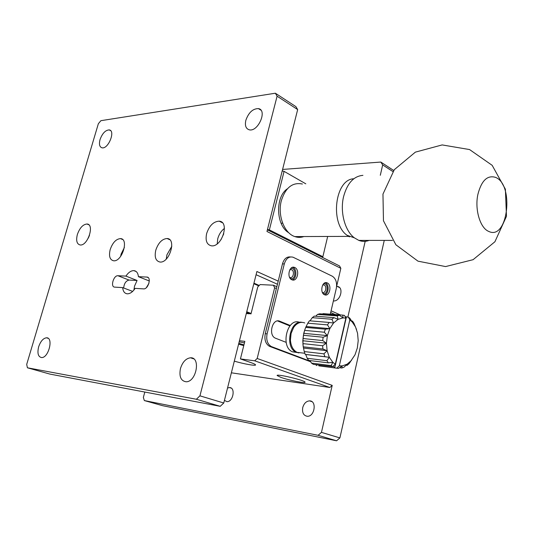 <?xml version="1.0" encoding="UTF-8"?>
<svg xmlns="http://www.w3.org/2000/svg" width="534" height="534" viewBox="0 0 534 534"><rect width="100%" height="100%" fill="white"/><g stroke="black" fill="none" stroke-linecap="round" stroke-linejoin="round"><path stroke-width="0.8" d="M138.426 276.679C137.999 272.941 136.47 270.918 133.827 270.618C131.037 270.618 128.394 272.447 125.911 276.105L117.921 275.738C113.542 275.264 110.171 287.112 114.703 287.125L122.673 287.612C123.06 291.464 124.629 293.533 127.372 293.82C130.109 293.787 132.706 291.971 135.175 288.373L143.613 288.887C148.352 289.388 151.736 277.019 146.863 277.066L138.426 276.679L149.313 280.984M148.158 277.587L146.843 277.066L148.172 277.6M100.893 120.684L98.356 123.714L26.7 364.395L27.421 367.786L196.372 399.252L199.936 395.834L277.093 96.2L275.364 93.216L100.893 120.684M180.452 368.56C178.977 376.563 180.872 380.976 186.132 381.783C196.465 382.01 200.944 356.972 190.518 357.793C185.899 358.414 182.548 362.005 180.452 368.56M245.86 120.237C244.706 125.55 245.854 128.741 249.291 129.815C258.136 132.145 267.668 109.997 258.429 108.609C252.856 108.609 248.664 112.487 245.86 120.237M100.038 139.581C98.85 144.287 99.524 147.03 102.061 147.818C108.342 149.293 115.818 130.55 109.21 129.909C105.412 130.129 102.354 133.353 100.038 139.581M38.642 346.84C37.14 353.274 38.134 356.852 41.612 357.573C48.707 357.967 53.747 337.274 46.478 337.795C43.167 338.276 40.557 341.293 38.642 346.84M206.645 233.525C205.189 240.64 206.792 244.739 211.457 245.827C221.977 247.369 229.974 221.637 219.174 221.176C213.527 221.497 209.348 225.615 206.645 233.525M77.357 234.513C75.881 240.627 76.823 244.111 80.18 244.972C87.763 246.101 94.858 224.167 87.002 224.013C82.944 224.387 79.733 227.891 77.357 234.513M155.794 250.146C154.299 257.088 155.688 261.046 159.98 262.034C169.485 263.289 176.847 238.711 167.082 238.518C162.102 238.905 158.338 242.783 155.794 250.146M110.184 249.585C108.676 256.146 109.824 259.884 113.635 260.792C122.092 261.927 129.201 238.725 120.484 238.605C116.045 239.005 112.614 242.663 110.184 249.585M117.921 275.738L129.061 280.07L137.078 280.477L125.911 276.105M122.673 287.612L132.659 291.404M133.88 290.116L134.541 286.117L137.078 280.477M148.906 283.407L146.383 287.632M129.061 280.07C125.957 280.784 124.155 283.421 123.661 287.986M277.093 96.2L297.665 109.583L295.896 106.626L275.364 93.216M196.372 399.252L220.242 406.321L49.896 374.087L27.421 367.786M297.665 109.583L266.967 231.482L340.839 268.315L336.6 286.498M290.403 256.947C286.645 256.574 284.001 258.883 282.466 263.883L278.214 281.124L256.887 271.506L223.766 403.003L199.936 395.834M224.447 228.405C221.23 230.882 219 234.313 217.752 238.705L217.204 243.824M89.505 235.287L88.31 238.111M171.814 246.281L166.895 254.892L166.268 259.05M124.375 247.496L121.125 254.077L120.617 256.407M267.38 229.834L339.557 265.965L340.839 268.315M223.766 403.003L220.242 406.321M330.299 314.179L336.28 288.493C337.234 282.68 335.913 278.588 332.308 276.212L293.039 257.208C288.961 256.22 286.05 258.456 284.302 263.929L267.093 333.857C266.025 339.911 267.434 344.143 271.319 346.546L310.361 361.278M277.446 284.255L256.08 274.71M267.093 333.857L265.264 333.67L278.214 281.124M220.909 239.866L223.766 233.785M305.808 183.823L284.081 171.361L282.219 170.913M267.481 229.44L269.37 229.894L284.081 171.361M277.6 320.947L289.855 325.92M265.264 333.67C264.197 339.717 265.605 343.936 269.49 346.339L310.668 361.778M286.151 342.354L275.431 338.189C267.894 335.239 272.487 317.743 279.829 321.248L290.222 325.486M294.815 267.541C300.161 269.743 297.338 282.219 292.018 279.809C286.464 277.947 289.154 265.018 294.568 267.434L294.815 267.541M327.269 282.927C332.248 284.962 329.585 297.051 324.639 294.788C319.486 293.059 322.022 280.564 327.055 282.833L327.269 282.927M322.616 257.488L322.863 256.727L269.37 229.894M322.863 256.727L327.682 236.462M288.76 232.731C275.938 225.622 275.01 196.752 287.419 188.776M292.151 279.856C296.604 279.028 297.264 269.189 292.979 267.487L292.592 267.334M324.639 294.788C328.79 293.94 329.431 284.422 325.44 282.846L327.055 282.833M290.242 278.408L290.309 278.441C296.076 280.991 296.49 266.339 290.589 268.649M323.003 293.466C328.143 295.662 328.797 282.226 323.471 283.908M289.541 277.226L289.895 277.4C293.32 278.935 294.988 270.811 291.491 269.67L289.808 269.777M322.362 292.365L322.496 292.418C325.68 293.86 327.255 286.017 324.011 284.949L322.73 284.942M349.817 319.879L352.193 321.942L355.524 326.975L357.54 333.163L358.207 340.645L357.326 348.001L355.023 354.783L349.069 363.681L347.14 365.356L347.087 364.208L343.949 367.259L341.813 368.006L342.181 365.903L338.443 368.38L336.72 368.193L339.33 365.823L349.817 319.879L348.395 317.156L349.883 318.284L352.193 321.942L352.493 321.088L353.942 323.284L356.538 329.491M351.472 360.41L347.087 364.208L342.181 365.903L339.33 365.823M331.133 365.596L332.829 362.299L328.397 362.866L326.861 360.684L329.318 357.286L324.886 356.712L323.918 353.835L327.108 350.704L322.923 349.009L322.623 345.745L326.434 343.222L322.716 340.558L323.13 337.234L327.375 335.606L324.298 332.228L325.366 329.191L329.818 328.644L327.489 324.879L329.111 322.443L333.523 323.037L331.954 319.259L333.95 317.65L338.082 319.339L337.221 315.901L339.384 315.28L343.042 317.897L345.872 318.13L335.292 364.275L332.682 366.651L331.133 365.596L311.482 363.1L313.431 364.368L332.682 366.651M335.292 364.275L332.829 362.299L329.318 357.286L327.108 350.704L326.434 343.222L327.375 335.606L329.818 328.644L333.523 323.037L338.082 319.339L343.042 317.897L342.755 315.113L323.09 313.638L322.516 314.012M346.065 365.223L347.14 365.356M339.477 367.706L341.813 368.006M318.791 365.85L336.72 368.193M328.397 362.866L308.739 360.423L307.197 358.274L326.861 360.684M322.716 340.558L303.032 338.543L303.439 335.285L323.13 337.234M324.886 356.712L305.214 354.376L304.24 351.559L323.918 353.835M322.923 349.009L303.239 346.826L303.025 344.857L302.945 343.622L322.623 345.745M324.298 332.228L304.607 330.386L305.675 327.409L325.366 329.191M337.221 315.901L317.543 314.406L319.712 313.798L339.384 315.28M327.489 324.879L307.798 323.19L309.42 320.8L329.111 322.443M331.954 319.259L312.263 317.683L314.266 316.115L333.95 317.65M342.755 315.113L344.457 315.4L345.872 318.13M348.395 317.156L345.124 316.689M352.493 321.088L351.626 321.021M309.94 360.57L311.482 363.1M315.828 364.675L316.655 365.576M305.214 354.376L305.715 354.483L307.197 358.274M303.032 338.543L302.945 343.622M304.607 330.386L303.439 335.285M304.767 329.885L303.746 333.316L302.818 340.745L303.145 346.085M303.239 346.826L304.24 351.559M307.798 323.19L305.675 327.409M317.543 314.406L315.687 316.228M312.263 317.683L310.04 320.847M334.297 367.846L333.61 365.803M346.399 317.002L334.725 367.933M345.411 317.249L346.012 316.762M301.71 352.907L297.098 352.367C293.133 350.264 290.903 346.119 290.403 339.931L290.99 333.643L293.7 327.362C296.984 322.91 300.669 321.441 304.747 322.95M291.13 333.103L290.416 340.178M298.906 352.941L296.176 352.253C284.442 347.741 289.962 319.619 301.964 322.336M299.647 322.362C287.319 317.103 279.97 346.913 292.498 351.826L296.63 352.447M243.945 344.904L238.805 343.309M239.172 341.853L244.459 342.855M246.528 312.637L250.987 313.925L257.762 286.918L260.138 284.569L273.428 285.209L274.636 287.779L257.181 358.481L254.725 360.81L240.433 358.921L251.187 362.699C253.964 363.687 255.419 364.415 255.559 364.869C256.133 366.164 243.644 363.941 234.313 361.124M238.585 344.17L243.764 345.618M280.937 377.404L277.133 375.549C276.011 373.466 305.508 380.482 305.061 382.197C305.755 383.619 288.881 380.248 280.937 377.404M251.1 313.491L246.755 311.736M259.224 285.47L253.95 283.167M253.81 283.714L258.803 285.89M246.301 313.545L249.405 313.792M240.433 358.921L244.839 341.333L239.452 340.732M231.376 372.805L329.858 387.497L332.208 385.388L321.455 432.373L318.097 435.31L144.334 400.56L143.359 397.416L144.807 392.049M254.725 360.81L329.858 387.497M340.358 314.933L331.08 310.815M276.832 286.725L273.428 285.209M302.738 407.575C301.997 412.722 303.532 415.626 307.33 416.286C314.766 416.727 317.036 400.64 309.553 400.874C306.262 401.154 303.986 403.39 302.738 407.575M224.42 400.4L226.937 401.635C233.184 402.109 235.821 387.404 229.487 387.564L227.544 388.018M333.39 300.929C340.385 301.844 344.303 287.052 337.248 286.444L336.62 286.404M282.593 169.438L380.809 162.056L382.678 164.913L380.301 175.292M392.911 171.568L382.678 164.913M380.809 162.056L393.705 170.48M335.205 314.546L330.679 312.544M276.385 288.554L274.636 287.779M257.181 358.481L332.208 385.388M321.455 432.373L339.898 437.92L336.574 440.784L318.097 435.31M144.334 400.56L162.583 405.68L336.574 440.784M365.183 241.335L347.841 317.116M384.26 240.4L339.898 437.92M306.196 326.528L329.818 328.644M303.746 333.316L327.375 335.606M303.499 348.055L327.108 350.704M302.818 340.745L326.434 343.222M305.715 354.483L329.318 357.286M477.903 194.329C481.428 180.752 487.208 175.065 495.258 177.281C514.629 184.043 507.867 241.014 488.67 231.389C480.113 228.025 474.559 209.381 477.903 194.329M362.933 175.352C353.735 176.14 347.3 183.175 343.622 196.465C339.791 211.784 344.824 230.761 354.336 237.817L358.808 240.393C362.286 241.708 365.723 241.708 369.127 240.4M353.795 178.77C334.998 179.224 329.638 223.472 347.107 235.307L349.47 236.862M302.404 184.023C292.532 182.021 285.503 187.594 281.325 200.744C277.373 215.322 284.295 233.305 294.801 236.582C297.859 237.65 300.889 237.637 303.886 236.549M282.466 263.883L284.302 263.929M279.829 321.248L278 321.094M269.87 346.493L271.699 346.706M136.243 271.586L133.827 270.618M193.749 358.875L190.518 357.793M260.912 110.164L258.429 108.609M110.605 130.636L109.21 129.909M48.12 338.302L46.478 337.795M222.311 222.698L219.174 221.176M88.771 224.767L87.002 224.013M169.699 239.679L167.082 238.518M122.613 239.512L120.484 238.605M271.319 346.546L269.49 346.339M294.568 267.434L292.739 267.38M290.162 269.623L291.491 269.67M322.863 284.896L324.011 284.949M350.591 361.385L349.803 362.706M302.925 344.123L303.025 344.857M304.794 353.268L297.098 352.367M296.176 352.253L292.498 351.826M311.916 401.661L309.553 400.874M231.182 388.098L229.487 387.564M339.43 287.486L337.248 286.444M392.49 240.407L358.808 240.393M506.472 216.31L494.918 241.755L473.091 259.691L445.583 266.573L417.989 261.166L395.861 244.746L383.459 220.782L382.965 194.102L394.306 169.685L415.365 152.137L442.165 144.921L469.56 149.56L492.168 165.326L505.384 189.196L506.472 216.31M347.107 235.307L354.336 237.817M348.649 236.382L294.801 236.582M282.653 223.192L281.084 223.219"/></g></svg>
